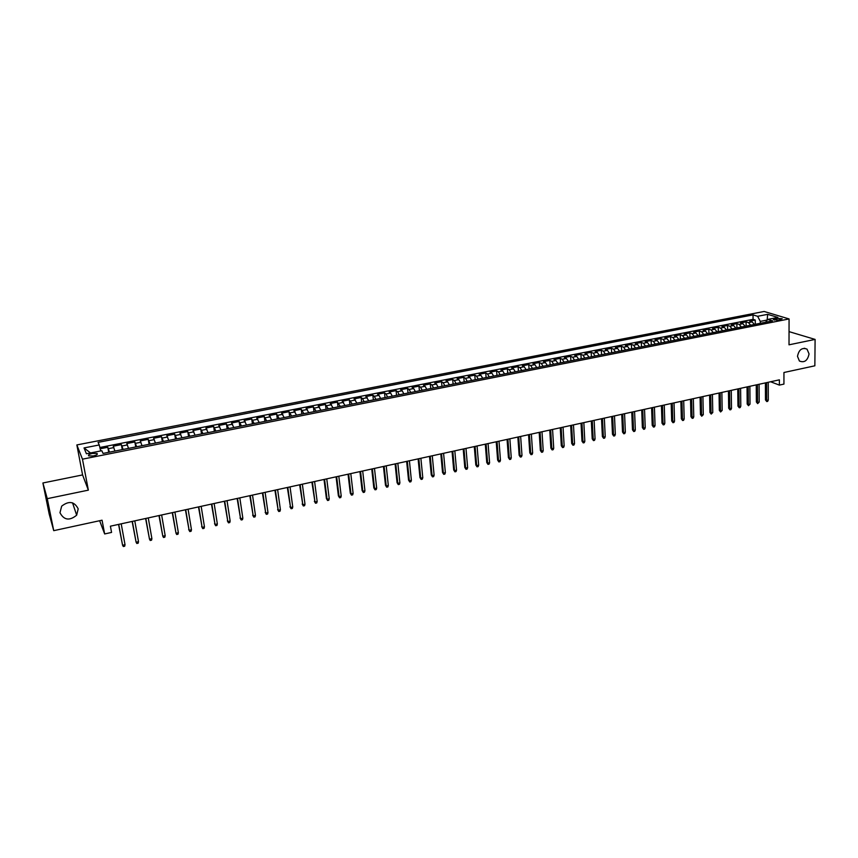 <?xml version="1.0" encoding="UTF-8"?>
<svg xmlns="http://www.w3.org/2000/svg" width="858" height="858" viewBox="0 0 858 858"><rect width="100%" height="100%" fill="white"/><g stroke="black" fill="none" stroke-linecap="round" stroke-linejoin="round"><path stroke-width="1.29" d="M78.196 508.869L76.662 515.186C69.519 521.02 63.953 520.205 59.974 512.73L61.669 506.166C68.897 500.557 74.399 501.458 78.196 508.869M809.051 353.914C807.646 360.628 804.429 362.998 799.42 361.025L797.49 356.36C798.852 349.71 802.026 347.297 807.024 349.142L809.051 353.914M93.425 455.93C96.772 455.105 97.962 454.279 97.029 453.442L92.364 453.421C89.017 454.247 87.816 455.072 88.76 455.909L93.425 455.93M42.9 482.979L49.174 513.974L53.732 530.662L47.265 498.67L88.353 490.143L82.465 459.169L76.855 444.937L82.582 474.924L42.9 482.979L47.265 498.67M82.465 459.169L789.07 318.94L764.113 311.465L76.855 444.937M789.07 318.94L789.017 344.819L815.1 339.414L789.049 331.628M815.1 339.414L814.853 365.808L783.944 372.501L783.933 384.094L779.375 385.103L779.375 379.837L110.403 526.19L111.561 532.421L104.655 533.955L102.059 520.195L53.732 530.662M754.343 324.474L752.144 321.868L749.763 321.117L755.255 320.034L755.287 324.281M750.653 325.203L748.466 322.597L746.085 321.836L746.128 326.104M746.085 321.836L740.561 322.93L742.921 323.691L745.109 326.297M735.821 328.142L733.644 325.514L731.295 324.742L736.861 323.648L736.915 327.928M726.469 329.998L724.302 327.348L721.975 326.576L727.573 325.472L727.638 329.762M717.052 331.853L714.907 329.204L712.601 328.421L718.232 327.316L718.307 331.606M707.582 333.73L705.448 331.07L703.163 330.276L708.826 329.161L708.912 333.472M698.047 335.617L695.924 332.947L693.661 332.143L699.367 331.016L699.463 335.339M688.448 337.516L686.346 334.834L684.105 334.019L689.843 332.893L689.95 337.226M678.796 339.436L676.705 336.733L674.485 335.907L680.265 334.77L680.373 339.114M669.079 341.355L666.998 338.642L664.8 337.816L670.613 336.668L670.741 341.023M659.298 343.297L657.228 340.562L655.051 339.725L660.907 338.578L661.046 342.943M649.442 345.238L647.404 342.503L645.248 341.656L651.136 340.497L651.286 344.873M639.532 347.2L637.505 344.444L635.37 343.597L641.301 342.428L641.462 346.825M629.558 349.174L627.541 346.407L625.439 345.549L631.402 344.38L631.574 348.777M619.519 351.169L617.524 348.38L615.433 347.511L621.439 346.332L621.632 350.75M609.416 353.164L607.432 350.375L605.362 349.496L611.411 348.305L611.615 352.735M599.238 355.18L597.275 352.37L595.227 351.49L601.319 350.289L601.533 354.729M588.996 357.207L587.044 354.386L585.027 353.496L591.162 352.284L591.387 356.735M578.689 359.255L576.748 356.413L574.763 355.512L580.93 354.3L581.166 358.762M568.307 361.304L566.387 358.451L564.425 357.539L570.634 356.317L570.881 360.8M557.861 363.374L555.963 360.51L554.021 359.588L560.274 358.354L560.531 362.848M547.34 365.454L545.452 362.58L543.543 361.647L549.839 360.414L550.117 364.907M536.743 367.556L534.888 364.661L533 363.717L539.328 362.473L539.618 366.988M526.083 369.669L524.238 366.752L522.383 365.808L528.753 364.553L529.064 369.079M515.347 371.793L513.524 368.865L511.69 367.91L518.114 366.645L518.425 371.182M504.547 373.927L502.734 370.988L500.933 370.023L507.389 368.747L507.721 373.305M493.661 376.083L491.87 373.133L490.09 372.147L496.6 370.87L496.943 375.439M482.7 378.26L480.93 375.289L479.182 374.292L485.735 373.005L486.1 377.584M471.675 380.437L469.916 377.456L468.2 376.458L474.796 375.161L475.171 379.751M460.564 382.636L458.826 379.644L457.142 378.625L463.781 377.327L464.178 381.928M449.377 384.856L447.661 381.842L445.999 380.813L452.692 379.504L453.099 384.116M438.106 387.087L436.422 384.052L434.791 383.022L441.527 381.692L441.945 386.325M426.769 389.328L425.096 386.282L423.498 385.242L430.287 383.901L430.716 388.545M415.347 391.591L413.695 388.535L412.13 387.473L418.961 386.132L419.412 390.787M403.839 393.865L402.22 390.787L400.675 389.725L407.561 388.374L408.022 393.039M392.256 396.16L390.658 393.071L389.146 391.988L396.074 390.626L396.557 395.313M380.587 398.477L379.011 395.366L377.531 394.272L384.513 392.9L385.006 397.597M368.843 400.804L365.84 396.568L372.865 395.195L373.38 399.903M357.003 403.142L354.064 398.884L361.143 397.501L361.668 402.22M345.088 405.502L342.203 401.222L349.335 399.817L349.882 404.558M333.086 407.882L330.255 403.56L337.43 402.155L337.998 406.906M320.989 410.274L318.221 405.931L325.45 404.504L326.04 409.277M308.816 412.687L306.102 408.311L313.385 406.885L313.985 411.658M296.546 415.111L293.897 410.714L301.233 409.266L301.855 414.06M284.191 417.556L281.606 413.127L288.996 411.679L289.629 416.484M271.739 420.023L269.219 415.562L276.662 414.103L277.316 418.919M259.202 422.511L256.746 418.018L264.243 416.538L264.918 421.375M246.568 425.01L244.176 420.484L251.726 419.004L252.424 423.852M233.837 427.531L231.521 422.973L239.125 421.471L239.832 426.34M221.021 430.072L218.769 425.482L226.426 423.97L227.156 428.85M208.108 432.625L205.92 428.003L213.642 426.49L214.393 431.381M195.088 435.199L192.975 430.544L200.751 429.021L201.523 433.923M181.982 437.794L179.933 433.108L187.773 431.574L188.556 436.497M168.769 440.411L166.795 435.692L174.689 434.137L175.504 439.082M155.459 443.05L153.561 438.299L161.518 436.733L162.344 441.688M142.053 445.699L140.219 440.915L148.241 439.339L149.088 444.305M128.539 448.38L126.78 443.554L134.856 441.967L135.736 446.954M114.918 451.072L113.245 446.214L121.386 444.616L122.276 449.613M776.662 318.372L773.326 319.734L778.871 320.066L782.196 318.715L776.662 318.372L776.662 320.281M766.709 320.785L766.698 320.131L760.295 321.396L757.625 316.302L753.034 314.886L98.059 442.374L99.238 444.959L84.03 447.93L86.411 453.753L101.834 450.718L103.057 453.421L772.511 320.871L767.76 319.412L765.583 322.243M757.625 316.302L767.674 314.339L777.895 317.417L767.76 319.412M755.255 320.034L753.067 319.348L99.85 447.49M109.449 452.155L107.797 447.286L100.172 448.788M121.386 444.616L123.102 449.453M134.856 441.967L136.658 446.771M148.241 439.339L150.107 444.112M161.518 436.733L163.46 441.462M174.689 434.137L176.705 438.846M187.773 431.574L189.865 436.239M200.751 429.021L202.917 433.655M213.642 426.49L215.862 431.091M226.426 423.97L228.721 428.539M239.125 421.471L241.484 426.018M251.726 419.004L254.161 423.509M264.243 416.538L266.731 421.021M276.662 414.103L279.215 418.543M288.996 411.679L291.613 416.087M301.233 409.266L303.914 413.653M313.385 406.885L316.13 411.239M325.45 404.504L328.26 408.837M337.43 402.155L340.294 406.456M349.335 399.817L352.252 404.086M361.143 397.501L362.569 398.595L364.114 401.737M372.865 395.195L374.324 396.278L375.901 399.399M384.513 392.9L386.003 393.983L387.601 397.082M396.074 390.626L397.597 391.698L399.217 394.787M407.561 388.374L409.116 389.435L410.757 392.503M418.961 386.132L420.549 387.183L422.211 390.229M430.287 383.901L431.906 384.942L433.58 387.977M441.527 381.692L443.178 382.722L444.873 385.746M452.692 379.504L454.375 380.523L456.091 383.526M463.781 377.327L465.497 378.324L467.235 381.317M474.796 375.161L476.533 376.158L478.303 379.129M485.735 373.005L487.505 373.991L489.285 376.952M496.6 370.87L498.401 371.846L500.203 374.796M507.389 368.747L509.212 369.712L511.036 372.651M518.114 366.645L519.959 367.599L521.803 370.517M528.753 364.553L530.63 365.497L532.496 368.393M539.328 362.473L541.237 363.406L543.114 366.291M549.839 360.414L551.769 361.336L553.657 364.21M560.274 358.354L562.226 359.277L564.135 362.13M570.634 356.317L572.618 357.228L574.538 360.07M580.93 354.3L582.936 355.201L584.877 358.022M591.162 352.284L593.189 353.174L595.152 355.995M601.319 350.289L603.378 351.169L605.351 353.968M611.411 348.305L613.491 349.174L615.486 351.962M621.439 346.332L623.541 347.2L625.557 349.967M631.402 344.38L633.526 345.227L635.553 347.994M641.301 342.428L643.446 343.275L645.495 346.021M651.136 340.497L653.303 341.334L655.362 344.069M660.907 338.578L663.095 339.403L665.165 342.127M670.613 336.668L672.833 337.494L674.914 340.197M680.265 334.77L682.496 335.585L684.598 338.277M689.843 332.893L692.106 333.698L694.219 336.379M699.367 331.016L701.64 331.821L703.775 334.481M708.826 329.161L711.132 329.944L713.266 332.604M718.232 327.316L720.548 328.088L722.704 330.738M727.573 325.472L729.911 326.244L732.078 328.882M736.861 323.648L739.221 324.421L741.398 327.037M760.295 323.294L760.295 321.396M99.635 520.72L104.655 533.955M770.581 381.756L779.375 385.103M767.116 320.259L767.674 314.339M753.067 319.348L753.034 314.886M107.797 447.286L108.719 452.305M99.238 444.959L100.697 450.943M84.03 447.93L90.519 452.949M88.353 490.143L82.582 474.924M765.411 382.893L765.475 399.925L766.666 400.407L766.602 382.625M768.307 400.032L767.674 401.362L766.773 401.565L766.666 400.407L768.307 400.032L768.242 382.271M766.773 401.565L765.475 399.925M756.252 384.888L756.359 401.973L757.539 402.456L757.432 384.631M759.191 402.08L757.657 403.625L757.539 402.456L759.191 402.08L759.094 384.277M757.657 403.625L756.359 401.973M747.039 386.904L747.189 404.032L748.358 404.515L748.208 386.658M750.021 404.15L748.487 405.684L748.358 404.515L750.021 404.15L749.871 386.293M748.487 405.684L747.189 404.032M737.762 388.942L737.966 406.102L739.124 406.595L738.931 388.685M740.797 406.22L740.175 407.561L739.253 407.764L739.124 406.595L740.797 406.22L740.604 388.32M739.253 407.764L737.966 406.102M728.431 390.98L728.678 408.194L729.826 408.687L729.59 390.722M731.509 408.311L730.898 409.652L729.965 409.856L729.826 408.687L731.509 408.311L731.273 390.358M729.965 409.856L728.678 408.194M719.047 393.028L719.326 410.285L720.473 410.789L720.184 392.782M722.157 410.414L720.613 411.969L720.473 410.789L722.157 410.414L721.878 392.417M720.613 411.969L719.326 410.285M709.598 395.098L709.92 412.398L711.057 412.913L710.724 394.852M712.762 412.526L711.207 414.082L711.057 412.913L712.762 412.526L712.43 394.476M711.207 414.082L709.92 412.398M700.085 397.179L700.46 414.532L701.587 415.036L701.2 396.943M703.292 414.661L701.737 416.216L701.587 415.036L703.292 414.661L702.916 396.557M701.737 416.216L700.46 414.532M690.518 399.27L690.937 416.666L692.052 417.181L691.612 399.034M693.768 416.795L693.167 418.146L692.213 418.361L692.052 417.181L693.768 416.795L693.339 398.659M692.213 418.361L690.937 416.666M680.877 401.383L681.349 418.822L682.453 419.348L681.971 401.147M684.18 418.951L683.59 420.313L682.625 420.527L682.453 419.348L684.18 418.951L683.708 400.761M682.625 420.527L681.349 418.822M671.181 403.507L671.696 420.988L672.79 421.514L672.264 403.271M674.538 421.128L673.948 422.479L672.972 422.694L672.79 421.514L674.538 421.128L674.013 402.885M672.972 422.694L671.696 420.988M661.432 405.641L661.99 423.166L663.073 423.702L662.494 405.405M664.821 423.305L664.242 424.667L663.266 424.882L663.073 423.702L664.821 423.305L664.253 405.019M663.266 424.882L661.99 423.166M651.608 407.786L652.219 425.364L653.281 425.9L652.659 407.561M655.051 425.504L654.472 426.866L653.485 427.091L653.281 425.9L655.051 425.504L654.429 407.175M653.485 427.091L652.219 425.364M641.72 409.952L642.374 427.574L643.436 428.121L642.76 409.727M645.216 427.713L644.637 429.086L643.65 429.311L643.436 428.121L645.216 427.713L644.54 409.33M643.65 429.311L642.374 427.574M631.767 412.13L632.475 429.804L633.526 430.351L632.796 411.904M635.317 429.944L634.738 431.317L633.74 431.542L633.526 430.351L635.317 429.944L634.588 411.508M633.74 431.542L632.475 429.804M621.75 414.317L622.511 432.035L623.552 432.593L622.758 414.103M625.343 432.185L624.774 433.558L623.777 433.783L623.552 432.593L625.343 432.185L624.57 413.706M623.777 433.783L622.511 432.035M611.668 416.527L612.483 434.287L613.502 434.845L612.666 416.312M615.315 434.438L614.746 435.821L613.738 436.046L613.502 434.845L615.315 434.438L614.489 415.905M613.738 436.046L612.483 434.287M601.522 418.747L602.38 436.561L603.399 437.119L602.498 418.532M605.222 436.711L604.654 438.095L603.646 438.32L603.399 437.119L605.222 436.711L604.343 418.125M603.646 438.32L602.38 436.561M591.301 420.978L592.213 438.846L593.221 439.414L592.277 420.774M595.055 438.996L594.497 440.379L593.479 440.604L593.221 439.414L595.055 438.996L594.122 420.366M593.479 440.604L592.213 438.846M581.027 423.23L581.981 441.141L582.979 441.709L581.971 423.026M584.824 441.302L584.266 442.685L583.247 442.91L582.979 441.709L584.824 441.302L583.837 422.619M583.247 442.91L581.981 441.141M570.667 425.493L571.685 443.457L572.661 444.036L571.61 425.289M574.528 443.618L573.97 445.002L572.94 445.238L572.661 444.036L574.528 443.618L573.476 424.882M572.94 445.238L571.685 443.457M560.253 427.777L561.314 445.785L562.28 446.364L561.175 427.574M564.156 445.946L563.609 447.34L562.569 447.576L562.28 446.364L564.156 445.946L563.052 427.166M562.569 447.576L561.314 445.785M549.753 430.072L550.879 448.133L551.833 448.723L550.664 429.869M553.721 448.294L553.174 449.689L552.134 449.924L551.833 448.723L553.721 448.294L552.563 429.461M552.134 449.924L550.879 448.133M539.189 432.378L540.379 450.493L541.312 451.083L540.09 432.185M543.211 450.654L542.674 452.059L541.623 452.295L541.312 451.083L543.211 450.654L541.999 431.767M541.623 452.295L540.379 450.493M528.56 434.706L529.794 452.863L530.727 453.464L529.429 434.513M532.636 453.035L532.099 454.44L531.038 454.676L530.727 453.464L532.636 453.035L531.359 434.094M531.038 454.676L529.794 452.863M517.846 437.054L519.144 455.255L520.055 455.866L518.715 436.861M521.986 455.426L521.449 456.831L520.388 457.078L520.055 455.866L521.986 455.426L520.645 436.443M520.388 457.078L519.144 455.255M507.067 439.414L508.419 457.668L509.32 458.279L507.915 439.221M511.261 457.84L510.735 459.255L509.663 459.491L509.32 458.279L511.261 457.84L509.866 438.803M509.663 459.491L508.419 457.668M496.214 441.784L497.629 460.092L498.519 460.714L497.05 441.602M500.461 460.274L499.946 461.679L498.863 461.926L498.519 460.714L500.461 460.274L499.013 441.173M498.863 461.926L497.629 460.092M485.285 444.176L486.765 462.537L487.634 463.159L486.1 443.994M489.596 462.719L489.081 464.124L487.988 464.371L487.634 463.159L489.596 462.719L488.073 443.565M487.988 464.371L486.765 462.537M474.281 446.578L475.815 464.993L476.673 465.626L475.085 446.407M478.657 465.175L478.142 466.591L477.048 466.838L476.673 465.626L478.657 465.175L477.069 445.978M477.048 466.838L475.815 464.993M463.202 449.013L464.8 467.471L465.637 468.103L463.985 448.841M467.631 467.653L467.127 469.079L466.023 469.326L465.637 468.103L467.631 467.653L465.991 448.402M466.023 469.326L464.8 467.471M452.048 451.447L453.7 469.959L454.536 470.602L452.81 451.287M456.542 470.152L456.038 471.578L454.922 471.825L454.536 470.602L456.542 470.152L454.826 450.836M454.922 471.825L453.7 469.959M440.819 453.903L442.535 472.468L443.35 473.112L441.559 453.743M445.366 472.661L444.873 474.088L443.747 474.345L443.35 473.112L445.366 472.661L443.586 453.303M443.747 474.345L442.535 472.468M429.504 456.381L431.284 474.989L432.078 475.654L430.233 456.22M434.116 475.193L433.622 476.619L432.496 476.876L432.078 475.654L434.116 475.193L432.271 455.78M432.496 476.876L431.284 474.989M418.114 458.869L419.959 477.541L420.742 478.196L418.822 458.719M422.79 477.734L422.308 479.172L421.171 479.429L420.742 478.196L422.79 477.734L420.881 458.269M421.171 479.429L419.959 477.541M406.638 461.379L408.547 480.105L409.32 480.77L407.325 461.229M411.379 480.308L410.896 481.746L409.759 482.003L409.32 480.77L411.379 480.308L409.405 460.778M409.759 482.003L408.547 480.105M395.088 463.91L397.061 482.679L397.812 483.354L395.763 463.76M399.892 482.893L399.42 484.33L398.262 484.588L397.812 483.354L399.892 482.893L397.844 463.309M398.262 484.588L397.061 482.679M383.451 466.452L385.489 485.285L386.229 485.96L384.105 466.312M388.32 485.489L387.859 486.936L386.69 487.194L386.229 485.96L388.32 485.489L386.207 465.851M386.69 487.194L385.489 485.285M371.739 469.015L373.841 487.902L374.571 488.588L372.372 468.886M376.673 488.105L376.212 489.564L375.043 489.821L374.571 488.588L376.673 488.105L374.485 468.414M375.043 489.821L373.841 487.902M359.931 471.6L362.108 490.529L362.816 491.226L360.553 471.471M364.94 490.755L364.478 492.202L363.299 492.471L362.816 491.226L364.94 490.755L362.687 470.999M363.299 492.471L362.108 490.529M348.048 474.206L350.3 493.189L350.986 493.886L348.648 474.077M353.121 493.404L352.67 494.862L351.48 495.13L350.986 493.886L353.121 493.404L350.793 473.605M351.48 495.13L350.3 493.189M336.079 476.823L338.395 495.86L339.071 496.567L336.658 476.694M341.216 496.085L340.776 497.543L339.575 497.812L339.071 496.567L341.216 496.085L338.813 476.222M339.575 497.812L338.395 495.86M324.024 479.461L326.415 498.552L327.07 499.27L324.571 479.343M329.236 498.777L328.796 500.246L327.584 500.514L327.07 499.27L329.236 498.777L326.759 478.861M327.584 500.514L326.415 498.552M311.883 482.121L314.972 501.984L312.409 482.003M317.16 501.49L316.72 502.96L315.519 503.238L314.972 501.984L317.16 501.49L314.607 481.52M315.519 503.238L314.339 501.265M299.646 484.791L302.799 504.729L300.161 484.684M304.998 504.225L304.569 505.694L303.346 505.973L302.799 504.729L304.998 504.225L302.37 484.202M303.346 505.973L302.177 504M287.323 487.483L290.53 507.486L287.816 487.376M292.75 506.981L292.331 508.462L291.098 508.73L290.53 507.486L292.75 506.981L290.047 486.894M291.098 508.73L289.929 506.746M274.914 490.208L278.174 510.263L275.386 490.1M280.405 509.759L279.998 511.239L278.753 511.518L278.174 510.263L280.405 509.759L277.627 489.607M278.753 511.518L277.595 509.513M262.409 492.942L265.733 513.063L262.859 492.846M267.986 512.558L267.578 514.039L266.323 514.317L265.733 513.063L267.986 512.558L265.122 492.342M266.323 514.317L265.165 512.312M249.817 495.699L253.196 515.883L250.236 495.602M255.459 515.368L255.062 516.859L253.807 517.138L253.196 515.883L255.459 515.368L252.52 495.109M253.807 517.138L252.649 515.122M237.13 498.466L240.572 518.715L237.527 498.38M242.846 518.211L242.46 519.691L241.195 519.98L240.572 518.715L242.846 518.211L239.822 497.876M241.195 519.98L240.047 517.953M224.346 501.265L227.842 521.578L224.721 501.19M230.148 521.063L229.762 522.554L228.485 522.844L227.842 521.578L230.148 521.063L227.038 500.675M228.485 522.844L227.338 520.806M211.465 504.086L215.026 524.463L211.819 504.011M217.342 523.938L216.967 525.439L215.68 525.729L215.026 524.463L217.342 523.938L214.146 503.496M215.68 525.729L214.543 523.68M198.488 506.928L202.123 527.37L198.82 506.853M204.451 526.844L204.075 528.346L202.778 528.635L202.123 527.37L204.451 526.844L201.169 506.338M202.778 528.635L201.651 526.576M185.425 509.781L189.114 530.287L185.725 509.716M191.463 529.761L191.087 531.263L189.79 531.563L189.114 530.287L191.463 529.761L188.095 509.202M189.79 531.563L188.663 529.493M172.254 512.666L176.008 533.236L172.533 512.601M178.367 532.711L178.014 534.212L176.694 534.513L176.008 533.236L178.367 532.711L174.914 512.087M158.977 515.572L162.795 536.207L159.234 515.508M165.186 535.671L164.833 537.183L163.503 537.483L162.795 536.207L165.186 535.671L161.636 514.982M145.613 518.489L149.496 539.199L145.839 518.447M151.898 538.663L151.555 540.175L150.214 540.476L149.496 539.199L151.898 538.663L148.262 517.91M132.143 521.439L136.09 542.213L132.347 521.396M138.503 541.677L138.17 543.189L136.83 543.489L136.09 542.213L138.503 541.677L134.781 520.86M118.565 524.41L122.576 545.259L118.747 524.367M125.021 544.701L124.689 546.224L123.338 546.535L122.576 545.259L125.021 544.701L121.203 523.83M748.466 322.597L752.144 321.868M108.44 448.648L113.91 447.576M122.072 445.967L127.488 444.894M135.596 443.307L140.969 442.245M149.013 440.658L154.354 439.607M162.334 438.041L167.632 436.99M175.558 435.435L180.813 434.395M188.674 432.85L193.897 431.821M201.694 430.287L206.885 429.268M214.629 427.734L219.766 426.726M227.456 425.214L232.561 424.206M240.186 422.704L245.259 421.707M252.831 420.216L257.861 419.219M265.379 417.739L270.377 416.752M277.842 415.283L282.797 414.307M290.208 412.848L295.131 411.883M302.488 410.435L307.379 409.47M314.682 408.033L319.53 407.078M326.78 405.652L331.596 404.697M338.792 403.281L343.575 402.338M350.718 400.933L355.469 400M362.569 398.595L367.278 397.672M374.324 396.278L379.011 395.366M386.003 393.983L390.658 393.071M397.597 391.698L402.22 390.787M409.116 389.435L413.695 388.535M420.549 387.183L425.096 386.282M431.906 384.942L436.422 384.052M443.178 382.722L447.661 381.842M454.375 380.523L458.826 379.644M465.497 378.324L469.916 377.456M476.533 376.158L480.93 375.289M487.505 373.991L491.87 373.133M498.401 371.846L502.734 370.988M509.212 369.712L513.524 368.865M519.959 367.599L524.238 366.752M530.63 365.497L534.888 364.661M541.237 363.406L545.452 362.58M551.769 361.336L555.963 360.51M562.226 359.277L566.387 358.451M572.618 357.228L576.748 356.413M582.936 355.201L587.044 354.386M593.189 353.174L597.275 352.37M603.378 351.169L607.432 350.375M613.491 349.174L617.524 348.38M623.541 347.2L627.541 346.407M633.526 345.227L637.505 344.444M643.446 343.275L647.404 342.503M653.303 341.334L657.228 340.562M663.095 339.403L666.998 338.642M672.833 337.494L676.705 336.733M682.496 335.585L686.346 334.834M692.106 333.698L695.924 332.947M701.64 331.821L705.448 331.07M711.132 329.944L714.907 329.204M720.548 328.088L724.302 327.348M729.911 326.244L733.644 325.514M739.221 324.421L742.921 323.691M774.635 320.152L774.635 318.779M76.662 515.186L72.555 502.842M97.201 454.397L97.029 453.442M807.024 349.142L804.246 348.241"/></g></svg>
